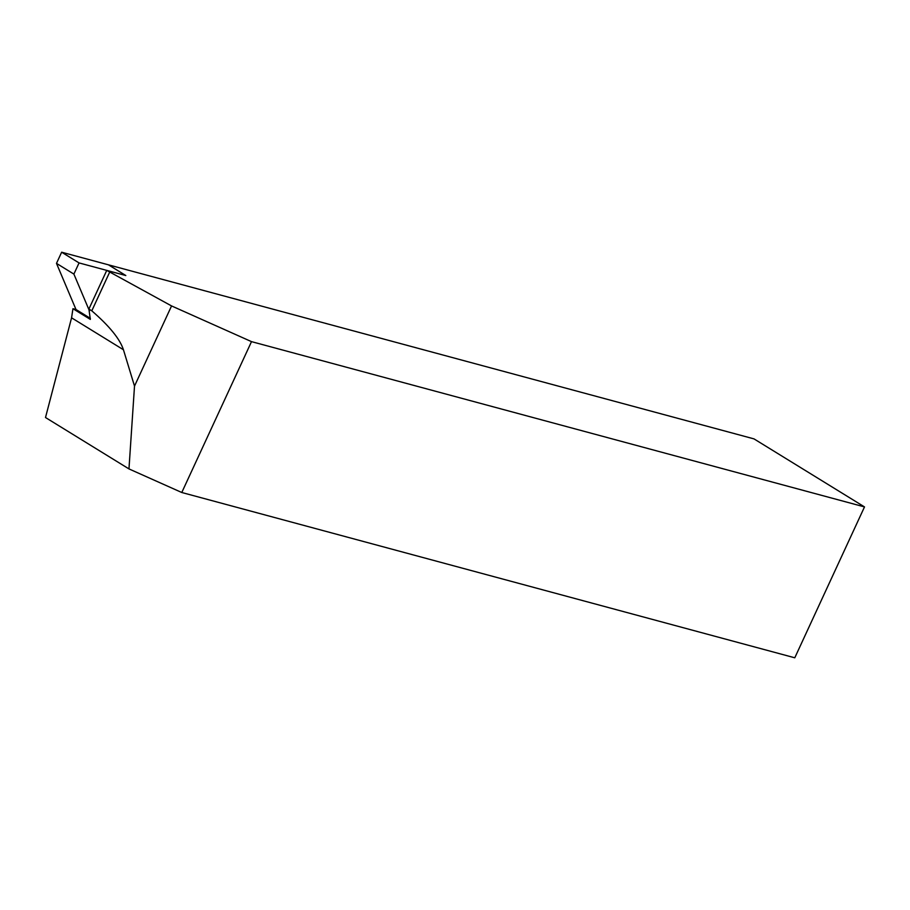 <?xml version="1.0" encoding="UTF-8"?>
<svg xmlns="http://www.w3.org/2000/svg" width="910" height="910" viewBox="0 0 910 910"><rect width="100%" height="100%" fill="white"/><g stroke="black" fill="none" stroke-linecap="round" stroke-linejoin="round"><path stroke-width="1.36" d="M106.754 270.384L171.558 305.931L251.501 341.637L181.784 492.503L794.783 657.793L864.5 506.915L754.015 438.893L108.438 264.821L125.83 275.537L106.754 270.384L88.896 309.036L90.34 319.399L72.948 308.695L71.572 317.817L45.5 417.519L128.97 468.912L134.509 386.102L123.441 349.759L71.572 317.817M109.655 272.17L91.796 310.822C109.427 326.087 119.972 339.066 123.441 349.759M91.796 310.822L88.896 309.036M171.558 305.931L134.509 386.102M181.784 492.503L128.97 468.912M864.5 506.915L251.501 341.637M72.948 308.695L75.996 309.514L90.363 318.363M61.653 252.206L79.056 262.922L125.83 275.537L108.438 264.821L61.653 252.206L56.488 263.377L75.996 309.514M79.056 262.922L73.892 274.092L56.488 263.377M73.892 274.092L89.487 310.981"/></g></svg>
